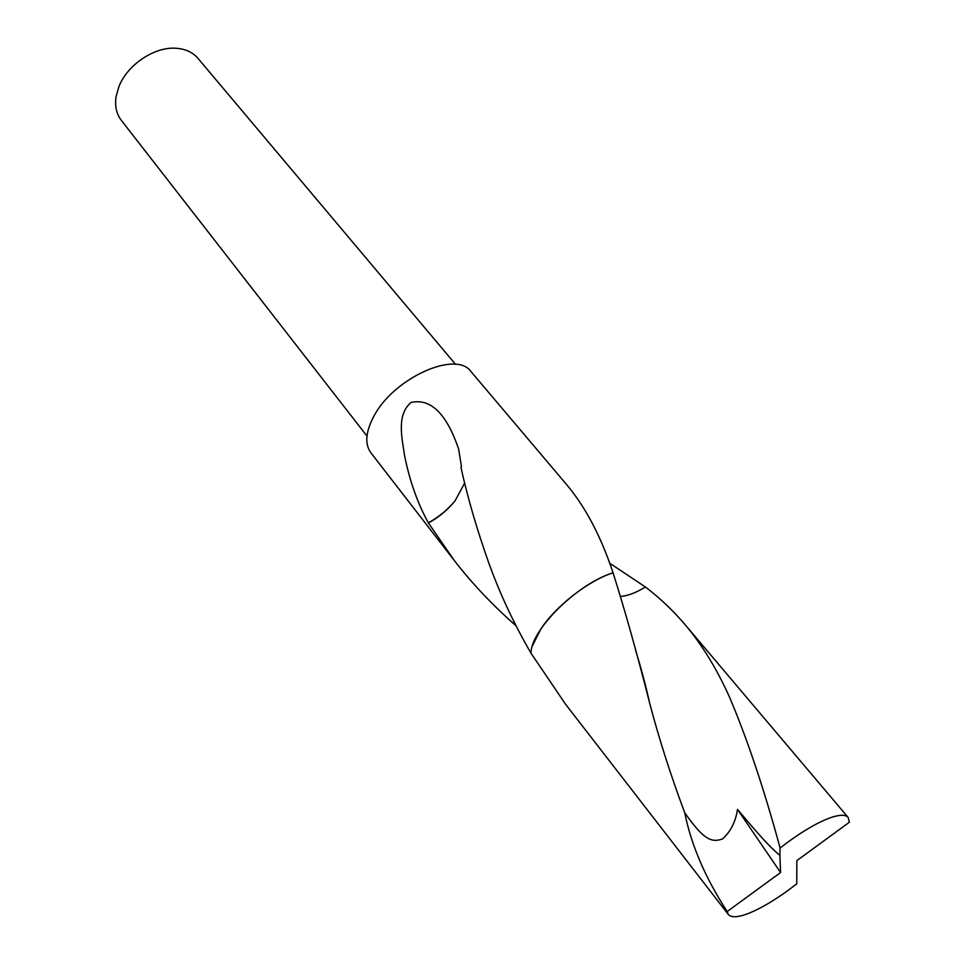 <?xml version="1.0" encoding="UTF-8"?>
<svg xmlns="http://www.w3.org/2000/svg" width="965" height="965" viewBox="0 0 965 965"><rect width="100%" height="100%" fill="white"/><g stroke="black" fill="none" stroke-linecap="round" stroke-linejoin="round"><path stroke-width="1.45" d="M455.552 364.36L197.946 58.322C192.686 52.219 185.34 48.865 175.883 48.25C154.376 46.61 127.247 64.848 118.888 86.693L116.065 96.669C114.702 106.041 116.451 113.93 121.325 120.336L366.977 436.059M609.639 563.174L645.452 587.01C659.843 597.974 673.027 610.495 685.029 624.584C702.122 644.825 717.055 669.24 729.829 697.84C747.67 740.083 764.425 790.13 780.082 848.006L779.901 855.328C767.501 845.654 748.032 821.637 737.489 809.406C735.692 821.637 730.71 831.492 722.544 838.959C712.086 842.481 704.45 841.07 684.728 812.735C670.687 775.221 658.974 738.599 649.59 702.882C637.129 653.703 624.946 610.35 613.052 572.812L613.052 572.812C588.578 580.556 555.961 605.911 540.943 628.891L532.475 645.669M515.937 625.658C493.151 605.779 472.633 584.115 454.406 560.653L428.327 522.825C417.568 503.211 409.667 480.872 404.625 455.806C402.152 438.822 396.12 414.854 411.126 402.441C430.728 398.123 446.554 413.647 458.616 449.027L461.499 466.698L460.92 467.193C467.494 497.132 476.722 528.88 488.604 562.426C499.749 593.463 513.887 623.716 531.027 653.208M779.901 855.328L780.576 872.517L727.212 911.527L728.31 914.434L565.526 704.197L531.027 653.233C530.569 630.012 577.709 583.463 613.052 572.812C601.002 536.54 585.598 507.228 566.841 484.876L471.053 371.646C456.192 349.873 393.37 378.087 373.708 416.542C365.59 432.006 364.637 444.069 370.862 452.742L454.406 560.653M620.64 596.466C627.732 595.912 635.995 592.751 645.452 587.01C635.995 592.751 627.72 595.9 620.64 596.454M428.364 523.102C438.954 517.216 447.905 509.713 455.227 500.594L464.611 483.067M428.327 522.825C438.858 517.047 447.82 509.641 455.227 500.594M728.31 914.434C731.277 917.836 738.104 917.462 748.804 913.3C762.941 907.522 778.936 897.691 796.764 883.807L796.861 860.611L849.381 822.216L848.139 817.439C845.521 814.472 839.622 814.569 830.431 817.729C816.233 822.94 799.454 833.036 780.082 848.006M727.212 911.527C705.391 878.053 691.23 845.123 684.728 812.735M780.576 872.517L737.489 809.406M848.139 817.439L685.029 624.584M635.73 650.808C641.303 668.721 645.923 686.079 649.59 702.882"/></g></svg>
